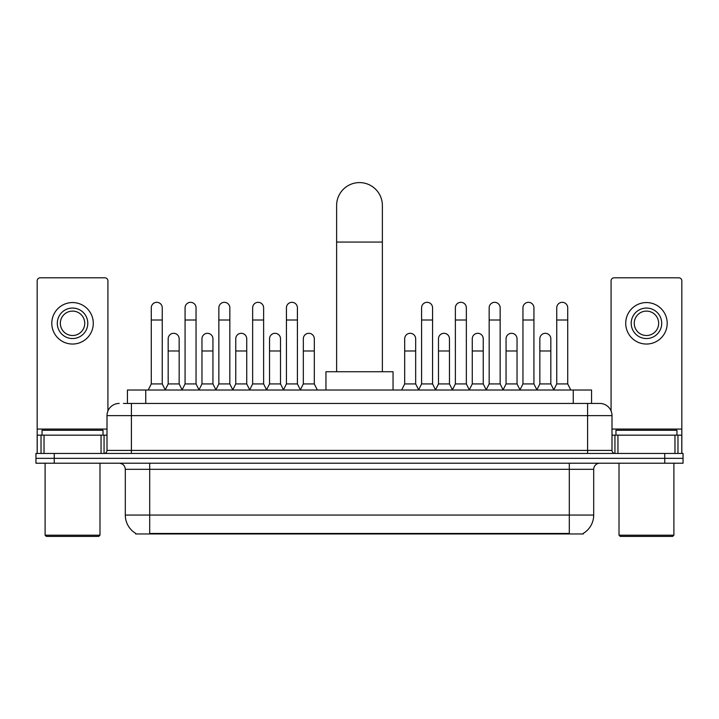<?xml version="1.0" encoding="UTF-8"?>
<svg xmlns="http://www.w3.org/2000/svg" width="719" height="719" viewBox="0 0 719 719"><rect width="100%" height="100%" fill="white"/><g stroke="black" fill="none" stroke-linecap="round" stroke-linejoin="round"><path stroke-width="1.08" d="M123.47 403.44L131.397 403.44L123.47 403.44L127.443 403.44L127.443 390.022L591.557 390.022L591.557 403.44M583.334 533.363L583.334 533.956L135.666 533.956L135.666 533.363M135.846 533.471A21.345 21.345 0 0 1 125.304 515.056L149.696 515.056L149.696 533.471L569.304 533.471L569.304 515.056L593.696 515.056L593.696 469.309A6.103 6.103 0 0 1 599.799 463.216M125.304 515.056L125.304 469.309C124.935 465.606 122.904 463.575 119.201 463.216M583.154 533.471A21.345 21.345 0 0 0 593.696 515.056M54.249 453.455L683.05 453.455L683.05 458.336L35.95 458.336L35.95 463.216L54.249 463.216L54.249 458.336L35.95 458.336L35.95 453.455L54.249 453.455L54.249 458.336L683.05 458.336L683.05 463.216L54.249 463.216M119.201 403.44A12.196 12.196 0 0 0 107.005 415.645L107.005 450.409A3.047 3.047 0 0 1 103.949 453.455M599.799 403.44L587.603 403.44L599.799 403.44A12.196 12.196 0 0 1 611.995 415.645L611.995 450.409C612.175 452.26 613.19 453.276 615.051 453.455M611.995 415.645L131.397 415.645L131.397 403.44L587.603 403.44L587.603 450.409L611.995 450.409M101.055 453.455L101.055 435.157L44.03 435.157L44.03 453.455M107.922 411.007L107.922 280.85A3.047 3.047 0 0 0 104.866 277.804L40.219 277.804A3.047 3.047 0 0 0 37.172 280.85L37.172 435.157L44.03 435.157M101.055 435.157L107.005 435.157M37.172 453.455L37.172 435.157M72.547 308.056A15.252 15.252 0 0 0 57.295 323.298A15.252 15.252 0 0 0 72.547 338.55A15.252 15.252 0 0 0 87.79 323.298A15.252 15.252 0 0 0 72.547 308.056M72.547 311.102A12.196 12.196 0 0 0 60.342 323.298A12.196 12.196 0 0 0 72.547 335.503A12.196 12.196 0 0 0 84.743 323.298A12.196 12.196 0 0 0 72.547 311.102M72.547 344.042A20.734 20.734 0 0 0 93.281 323.298A20.734 20.734 0 0 0 72.547 302.564A20.734 20.734 0 0 0 51.804 323.298A20.734 20.734 0 0 0 72.547 344.042M98.773 536.401L46.322 536.401L45.099 535.179L99.986 535.179L98.773 536.401M45.099 463.216L45.099 535.179M99.986 463.216L99.986 535.179M103.042 435.157L103.042 430.277L42.053 430.277L42.053 435.157M336.627 371.732L336.627 205.472A22.873 22.873 0 0 1 359.5 182.599A22.873 22.873 0 0 1 382.373 205.472A22.873 22.873 0 0 0 359.5 182.599M382.373 371.732L382.373 205.472M393.041 390.022L393.041 371.732L325.959 371.732L325.959 390.022M148.231 390.022L151.278 383.928L162.26 383.928L165.307 390.022M162.26 383.928L162.26 307.813A5.491 5.491 0 0 0 156.769 302.322A5.491 5.491 0 0 1 157.119 302.331M151.278 383.928L151.278 320.009L162.26 320.009M151.278 320.009L151.278 307.813A5.491 5.491 0 0 1 156.769 302.322M182.024 390.022L185.071 383.928L196.044 383.928L199.1 390.022M196.044 383.928L196.044 307.813A5.491 5.491 0 0 0 190.562 302.322A5.491 5.491 0 0 1 190.903 302.331M185.071 383.928L185.071 320.009L196.044 320.009M185.071 320.009L185.071 307.813A5.491 5.491 0 0 1 190.562 302.322M215.808 390.022L218.855 383.928L229.837 383.928L232.884 390.022M229.837 383.928L229.837 307.813A5.491 5.491 0 0 0 224.346 302.322A5.491 5.491 0 0 1 224.688 302.331M218.855 383.928L218.855 320.009L229.837 320.009M218.855 320.009L218.855 307.813A5.491 5.491 0 0 1 224.346 302.322M249.601 390.022L252.648 383.928L263.621 383.928L266.677 390.022M263.621 383.928L263.621 307.813A5.491 5.491 0 0 0 258.139 302.322A5.491 5.491 0 0 1 258.481 302.331M252.648 383.928L252.648 320.009L263.621 320.009M252.648 320.009L252.648 307.813A5.491 5.491 0 0 1 258.139 302.322M283.385 390.022L286.432 383.928L297.414 383.928L300.461 390.022M297.414 383.928L297.414 307.813A5.491 5.491 0 0 0 291.923 302.322A5.491 5.491 0 0 1 292.265 302.331M286.432 383.928L286.432 320.009L297.414 320.009M286.432 320.009L286.432 307.813A5.491 5.491 0 0 1 291.923 302.322M418.539 390.022L421.586 383.928L432.568 383.928L435.615 390.022M432.568 383.928L432.568 307.813A5.491 5.491 0 0 0 427.077 302.322A5.491 5.491 0 0 1 427.419 302.331M421.586 383.928L421.586 320.009L432.568 320.009M421.586 320.009L421.586 307.813A5.491 5.491 0 0 1 427.077 302.322M452.323 390.022L455.379 383.928L466.352 383.928L469.399 390.022M466.352 383.928L466.352 307.813A5.491 5.491 0 0 0 460.861 302.322A5.491 5.491 0 0 1 461.212 302.331M455.379 383.928L455.379 320.009L466.352 320.009M455.379 320.009L455.379 307.813A5.491 5.491 0 0 1 460.861 302.322M486.116 390.022L489.163 383.928L500.145 383.928L503.192 390.022M500.145 383.928L500.145 307.813A5.491 5.491 0 0 0 494.654 302.322A5.491 5.491 0 0 1 494.996 302.331M489.163 383.928L489.163 320.009L500.145 320.009M489.163 320.009L489.163 307.813A5.491 5.491 0 0 1 494.654 302.322M519.9 390.022L522.956 383.928L533.929 383.928L536.976 390.022M533.929 383.928L533.929 307.813A5.491 5.491 0 0 0 528.438 302.322A5.491 5.491 0 0 1 528.789 302.331M522.956 383.928L522.956 320.009L533.929 320.009M522.956 320.009L522.956 307.813A5.491 5.491 0 0 1 528.438 302.322M553.693 390.022L556.74 383.928L567.722 383.928L570.769 390.022M567.722 383.928L567.722 307.813A5.491 5.491 0 0 0 562.231 302.322A5.491 5.491 0 0 1 562.573 302.331M556.74 383.928L556.74 320.009L567.722 320.009M556.74 320.009L556.74 307.813A5.491 5.491 0 0 1 562.231 302.322M165.217 389.842L168.174 383.928L179.157 383.928L182.114 389.842M179.157 383.928L179.157 338.793A5.491 5.491 0 0 0 174.007 333.319A5.491 5.491 0 0 1 179.157 338.793M168.174 383.928L168.174 350.989L179.157 350.989M168.174 350.989L168.174 338.793A5.491 5.491 0 0 1 174.007 333.319M199.01 389.842L201.967 383.928L212.941 383.928L215.898 389.842M212.941 383.928L212.941 338.793A5.491 5.491 0 0 0 207.8 333.319A5.491 5.491 0 0 1 212.941 338.793M201.967 383.928L201.967 350.989L212.941 350.989M201.967 350.989L201.967 338.793A5.491 5.491 0 0 1 207.8 333.319M232.794 389.842L235.751 383.928L246.734 383.928L249.691 389.842M246.734 383.928L246.734 338.793A5.491 5.491 0 0 0 241.584 333.319A5.491 5.491 0 0 1 246.734 338.793M235.751 383.928L235.751 350.989L246.734 350.989M235.751 350.989L235.751 338.793A5.491 5.491 0 0 1 241.584 333.319M266.578 389.842L269.544 383.928L280.518 383.928L283.475 389.842M280.518 383.928L280.518 338.793A5.491 5.491 0 0 0 275.377 333.319A5.491 5.491 0 0 1 280.518 338.793M269.544 383.928L269.544 350.989L280.518 350.989M269.544 350.989L269.544 338.793A5.491 5.491 0 0 1 275.377 333.319M300.371 389.842L303.328 383.928L314.311 383.928L317.358 390.022M314.311 383.928L314.311 338.793A5.491 5.491 0 0 0 309.161 333.319A5.491 5.491 0 0 1 314.311 338.793M303.328 383.928L303.328 350.989L314.311 350.989M303.328 350.989L303.328 338.793A5.491 5.491 0 0 1 309.161 333.319M401.642 390.022L404.689 383.928L415.672 383.928L418.629 389.842M415.672 383.928L415.672 338.793A5.491 5.491 0 0 0 410.531 333.319A5.491 5.491 0 0 1 415.672 338.793M404.689 383.928L404.689 350.989L415.672 350.989M404.689 350.989L404.689 338.793A5.491 5.491 0 0 1 410.531 333.319M435.525 389.842L438.482 383.928L449.456 383.928L452.422 389.842M449.456 383.928L449.456 338.793A5.491 5.491 0 0 0 444.315 333.319A5.491 5.491 0 0 1 449.456 338.793M438.482 383.928L438.482 350.989L449.456 350.989M438.482 350.989L438.482 338.793A5.491 5.491 0 0 1 444.315 333.319M469.309 389.842L472.266 383.928L483.249 383.928L486.206 389.842M483.249 383.928L483.249 338.793A5.491 5.491 0 0 0 478.108 333.319A5.491 5.491 0 0 1 483.249 338.793M472.266 383.928L472.266 350.989L483.249 350.989M472.266 350.989L472.266 338.793A5.491 5.491 0 0 1 478.108 333.319M503.102 389.842L506.059 383.928L517.033 383.928L519.99 389.842M517.033 383.928L517.033 338.793A5.491 5.491 0 0 0 511.892 333.319A5.491 5.491 0 0 1 517.033 338.793M506.059 383.928L506.059 350.989L517.033 350.989M506.059 350.989L506.059 338.793A5.491 5.491 0 0 1 511.892 333.319M536.886 389.842L539.843 383.928L550.826 383.928L553.783 389.842M550.826 383.928L550.826 338.793A5.491 5.491 0 0 0 545.676 333.319A5.491 5.491 0 0 1 550.826 338.793M539.843 383.928L539.843 350.989L550.826 350.989M539.843 350.989L539.843 338.793A5.491 5.491 0 0 1 545.676 333.319M674.97 453.455L674.97 435.157L617.945 435.157L617.945 453.455M681.828 453.455L681.828 435.157L681.828 453.455M674.97 435.157L681.828 435.157L681.828 280.85A3.047 3.047 0 0 0 678.781 277.804L614.134 277.804A3.047 3.047 0 0 0 611.078 280.85L611.078 411.007M611.995 435.157L617.945 435.157M646.453 308.056A15.252 15.252 0 0 0 631.21 323.298A15.252 15.252 0 0 0 646.453 338.55A15.252 15.252 0 0 0 661.705 323.298A15.252 15.252 0 0 0 646.453 308.056M646.453 311.102A12.196 12.196 0 0 0 634.257 323.298A12.196 12.196 0 0 0 646.453 335.503A12.196 12.196 0 0 0 658.658 323.298A12.196 12.196 0 0 0 646.453 311.102M646.453 344.042A20.734 20.734 0 0 0 667.196 323.298A20.734 20.734 0 0 0 646.453 302.564A20.734 20.734 0 0 0 625.719 323.298A20.734 20.734 0 0 0 646.453 344.042M672.678 536.401L620.227 536.401L619.014 535.179L673.901 535.179L672.678 536.401M619.014 463.216L619.014 535.179M673.901 463.216L673.901 535.179M676.947 435.157L676.947 430.277L615.958 430.277L615.958 435.157M566.869 533.956L566.869 533.363M152.131 533.956L152.131 533.363M145.741 403.44L145.741 390.022M573.259 403.44L573.259 390.022M569.304 463.216L569.304 469.309L125.304 469.309M593.696 469.309L569.304 469.309L569.304 515.056L149.696 515.056L149.696 463.216M664.751 463.216L664.751 453.455M131.397 453.455L131.397 415.645L107.005 415.645M107.005 450.409L587.603 450.409L587.603 453.455M107.005 429.054L37.172 429.054M104.057 435.157L104.057 453.455M37.217 435.157L37.217 453.455M41.028 453.455L41.028 435.157M336.627 242.06L382.373 242.06M681.828 429.054L611.995 429.054M681.783 453.455L681.783 435.157M677.972 435.157L677.972 453.455M614.943 453.455L614.943 435.157"/></g></svg>
